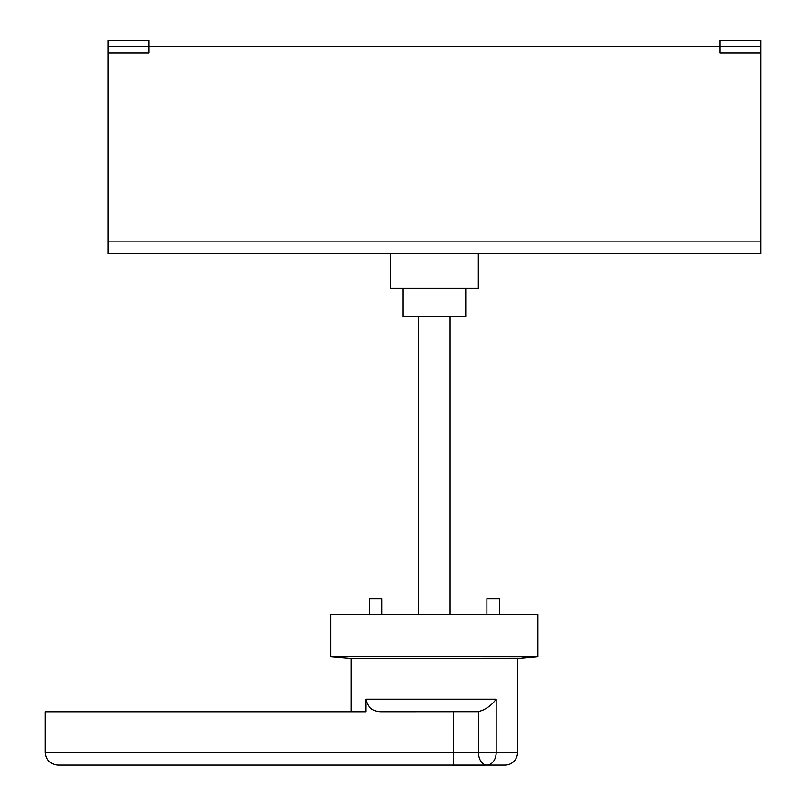 <?xml version="1.0" encoding="UTF-8"?>
<svg xmlns="http://www.w3.org/2000/svg" width="806" height="806" viewBox="0 0 806 806"><rect width="100%" height="100%" fill="white"/><g stroke="black" fill="none" stroke-linecap="round" stroke-linejoin="round"><path stroke-width="1.21" d="M486.895 614.474L486.895 598.787L499.448 598.787L499.448 614.474M369.309 614.474L369.309 598.787L381.863 598.787L381.863 614.474M533.995 656.467L533.995 657.092L524.635 657.908M520.666 658.26L349.663 658.391L330.843 656.749L537.924 656.749L520.898 658.24M534.207 657.061L535.658 656.94M453.446 711.738L453.446 752.522L478.492 752.522A12.553 8.352 -90 0 0 486.844 765.075A12.553 9.329 -90 0 0 496.174 752.522L517.523 752.522A12.553 12.553 0 0 1 504.979 765.075L57.861 765.075C50.294 764.269 46.113 760.088 45.317 752.522L45.317 711.738L365.833 711.738L365.833 699.185L496.174 699.185C491.63 705.351 485.746 709.522 478.492 711.678L381.762 711.738C372.856 711.738 367.556 707.547 365.833 699.185M517.523 752.522L517.523 658.391M351.235 711.738L351.235 658.391M537.924 656.749L537.924 614.474L330.843 614.474L330.843 656.749M465.757 288.165L465.757 316.405L403.01 316.405L403.01 288.165M478.311 253.648L478.311 288.165L390.457 288.165L390.457 253.648M108.075 241.105L760.683 241.105L760.683 253.648L108.075 253.648L108.075 40.3L148.868 40.3L148.868 46.577L719.899 46.577L719.899 40.3L760.683 40.3L760.683 52.853L719.899 52.853L719.899 46.577L760.683 46.577M760.683 241.105L760.683 52.853M108.075 52.853L148.868 52.853L148.868 46.577L108.075 46.577M418.697 614.474L418.697 316.405M450.07 614.474L450.07 316.405M496.174 699.185L496.174 752.522L478.492 752.522L478.492 711.678L484.104 709.643M492.184 703.688L493.242 702.641M453.446 765.075L453.446 752.522L45.317 752.522C46.113 760.088 50.294 764.269 57.861 765.075M452.529 765.075L452.529 765.7L484.749 765.7L484.749 765.075M523.013 657.424L523.013 658.049L533.995 657.092"/></g></svg>
